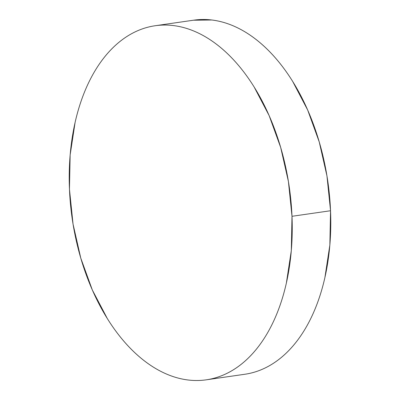 <?xml version="1.0" encoding="UTF-8"?>
<svg xmlns="http://www.w3.org/2000/svg" width="400" height="400" viewBox="0 0 400 400"><rect width="100%" height="100%" fill="white"/><g stroke="black" fill="none" stroke-linecap="round" stroke-linejoin="round"><path stroke-width="0.6" d="M206.255 379.825L244.8 374.265A178.875 109.675 -98.2 0 0 330.54 210.74L291.995 216.295L330.54 210.74A178.875 109.675 -98.2 0 0 193.745 20.175L155.2 25.735A178.875 109.675 81.8 0 1 291.995 216.295A178.875 109.675 81.8 0 1 206.255 379.825A178.875 109.675 81.8 0 1 69.46 189.26A178.875 109.675 81.8 0 1 155.2 25.735M248.265 373.675C255.335 372.275 262.15 369.76 268.715 366.125C275.28 362.49 281.46 357.81 287.265 352.085C293.07 346.36 298.38 339.695 303.2 332.095C308.025 324.495 312.26 316.1 315.915 306.92C319.565 297.735 322.565 287.94 324.91 277.53L329.85 245.055L330.54 210.74L326.95 175.905L319.225 141.89L307.66 110L292.695 81.465C287.185 72.61 281.26 64.58 274.915 57.375C268.565 50.175 261.925 43.935 254.99 38.665C248.055 33.39 240.955 29.185 233.695 26.04C226.435 22.9 219.15 20.89 211.845 20L193.48 20.215M291.995 216.295L291.305 250.61L286.365 283.085C284.02 293.5 281.025 303.295 277.37 312.475C273.715 321.66 269.48 330.05 264.655 337.65C259.835 345.25 254.525 351.915 248.72 357.645C242.915 363.37 236.735 368.05 230.17 371.685C223.605 375.315 216.79 377.83 209.72 379.23C202.65 380.63 195.46 380.89 188.155 380C180.85 379.11 173.565 377.1 166.305 373.96C159.045 370.815 151.945 366.61 145.01 361.335C138.075 356.065 131.435 349.825 125.085 342.625C118.74 335.42 112.815 327.39 107.305 318.535L92.34 290L80.775 258.11L73.05 224.095L69.46 189.26L70.15 154.945L75.09 122.47C77.435 112.06 80.435 102.265 84.085 93.08C87.74 83.9 91.975 75.505 96.8 67.905C101.62 60.305 106.93 53.64 112.735 47.915C118.54 42.19 124.72 37.51 131.285 33.875C137.85 30.24 144.665 27.725 151.735 26.325C158.805 24.925 165.995 24.67 173.3 25.555C180.605 26.445 187.89 28.46 195.15 31.6C202.41 34.74 209.51 38.945 216.445 44.22C223.38 49.495 230.025 55.73 236.37 62.935C242.715 70.135 248.64 78.165 254.155 87.02L269.115 115.56L280.68 147.445L288.405 181.46L291.995 216.295"/></g></svg>
